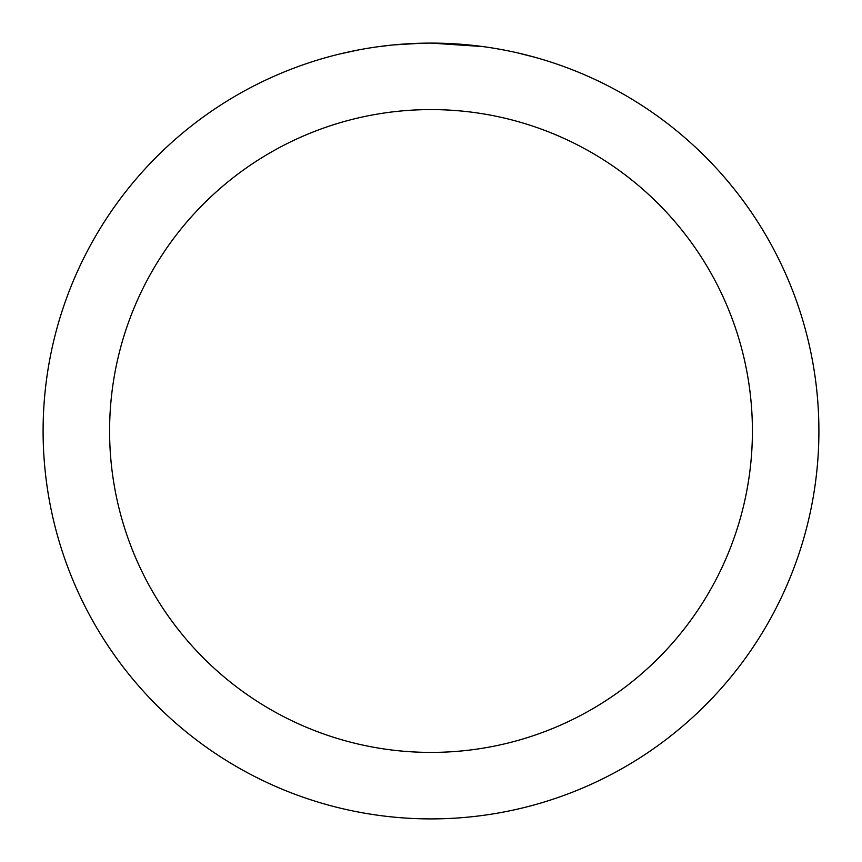 <?xml version="1.0" encoding="UTF-8"?>
<svg xmlns="http://www.w3.org/2000/svg" width="862" height="862" viewBox="0 0 862 862"><rect width="100%" height="100%" fill="white"/><g stroke="black" fill="none" stroke-linecap="round" stroke-linejoin="round"><path stroke-width="1.29" d="M431 43.1A387.9 387.9 0 0 1 818.9 431A387.9 387.9 0 0 1 431 818.9A387.9 387.9 0 0 1 43.1 431A387.9 387.9 0 0 1 431 43.1L482.601 46.548M518.127 53.013L534.709 57.226M494.669 48.358L498.915 49.091M431 109.593A321.407 321.407 0 0 1 752.407 431A321.407 321.407 0 0 1 431 752.407A321.407 321.407 0 0 1 109.593 431A321.407 321.407 0 0 1 431 109.593M391.628 45.104L377.621 46.796M339.434 54.058L357.708 50.082M405.409 43.94L410.948 43.617M378.827 46.623L385.239 45.815M421.809 43.208L393.266 44.943"/></g></svg>
